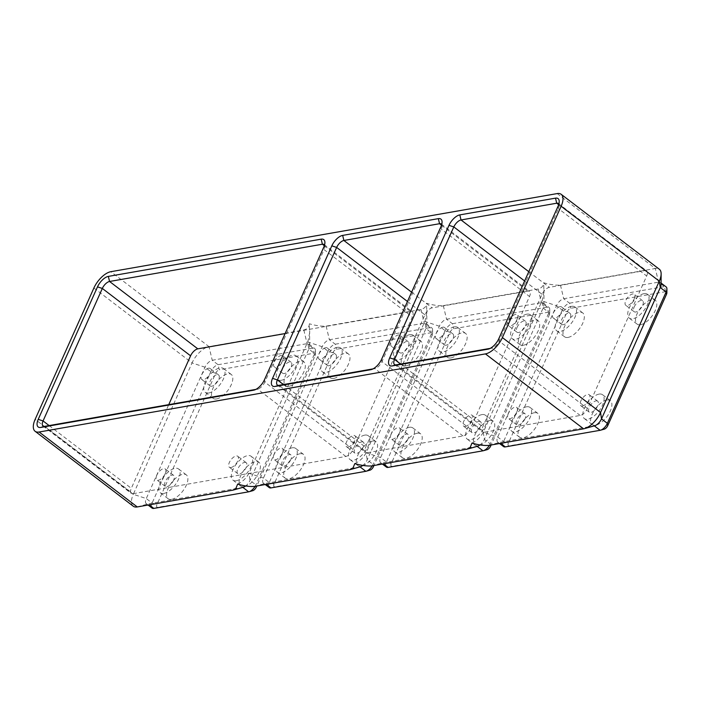<?xml version="1.0" encoding="UTF-8"?>
<svg xmlns="http://www.w3.org/2000/svg" width="702" height="702" viewBox="0 0 702 702"><rect width="100%" height="100%" fill="white"/><g stroke="black" fill="none" stroke-linecap="round" stroke-linejoin="round"><path stroke-width="0.53" stroke-dasharray="3.51 2.63" d="M281.291 380.291A14.996 6.994 -52.6 0 0 294.428 369.103A14.996 6.994 -52.6 0 0 296.007 355.817A14.996 6.994 -52.6 0 0 292.523 355.186A14.996 6.994 -52.6 0 0 279.387 366.374A14.996 6.994 -52.6 0 0 277.808 379.659A14.996 6.994 -52.6 0 0 281.291 380.291M289.075 386.24A14.996 6.994 -52.6 0 0 302.211 375.052A14.996 6.994 -52.6 0 0 303.79 361.758A14.996 6.994 -52.6 0 0 300.307 361.126A14.996 6.994 -52.6 0 0 287.179 372.314A14.996 6.994 -52.6 0 0 285.591 385.609A14.996 6.994 -52.6 0 0 289.075 386.24M282.722 368.471A6.923 3.229 127.4 0 1 291.111 362.232A6.923 3.229 127.4 0 1 291.093 367.006A6.923 3.229 127.4 0 1 282.704 373.245A6.923 3.229 127.4 0 1 282.722 368.471M216.549 398.929A14.996 6.994 -52.6 0 0 229.686 387.741A14.996 6.994 -52.6 0 0 231.265 374.456A14.996 6.994 -52.6 0 0 227.781 373.824A14.996 6.994 -52.6 0 0 214.645 385.012A14.996 6.994 -52.6 0 0 213.066 398.297A14.996 6.994 -52.6 0 0 216.549 398.929M208.766 392.988A14.996 6.994 -52.6 0 0 221.893 381.8A14.996 6.994 -52.6 0 0 223.482 368.515A14.996 6.994 -52.6 0 0 219.998 367.874A14.996 6.994 -52.6 0 0 206.862 379.062A14.996 6.994 -52.6 0 0 205.282 392.357A14.996 6.994 -52.6 0 0 208.766 392.988M211.785 386.223A6.923 3.229 127.4 0 1 210.179 385.933A6.923 3.229 127.4 0 1 210.907 379.8A6.923 3.229 127.4 0 1 216.971 374.64A6.923 3.229 127.4 0 1 218.576 374.929A6.923 3.229 127.4 0 1 217.848 381.063A6.923 3.229 127.4 0 1 211.785 386.223M244.147 486.679A14.996 6.994 -52.6 0 0 257.283 475.482A14.996 6.994 -52.6 0 0 258.863 462.197A14.996 6.994 -52.6 0 0 255.379 461.565A14.996 6.994 -52.6 0 0 242.251 472.753A14.996 6.994 -52.6 0 0 240.663 486.038A14.996 6.994 -52.6 0 0 244.147 486.679M236.363 480.73A14.996 6.994 -52.6 0 0 249.5 469.541A14.996 6.994 -52.6 0 0 251.079 456.256A14.996 6.994 -52.6 0 0 247.595 455.624A14.996 6.994 -52.6 0 0 234.459 466.812A14.996 6.994 -52.6 0 0 232.88 480.098A14.996 6.994 -52.6 0 0 236.363 480.73M244.568 462.381A6.923 3.229 127.4 0 1 246.183 462.671A6.923 3.229 127.4 0 1 245.446 468.804A6.923 3.229 127.4 0 1 239.391 473.973A6.923 3.229 127.4 0 1 237.776 473.674A6.923 3.229 127.4 0 1 238.513 467.541A6.923 3.229 127.4 0 1 244.568 462.381M171.621 499.368A14.996 6.994 -52.6 0 0 184.758 488.18A14.996 6.994 -52.6 0 0 186.337 474.894A14.996 6.994 -52.6 0 0 182.853 474.262A14.996 6.994 -52.6 0 0 169.717 485.451A14.996 6.994 -52.6 0 0 168.138 498.736A14.996 6.994 -52.6 0 0 171.621 499.368M163.838 493.427A14.996 6.994 -52.6 0 0 176.965 482.239A14.996 6.994 -52.6 0 0 178.554 468.945A14.996 6.994 -52.6 0 0 175.07 468.313A14.996 6.994 -52.6 0 0 161.934 479.501A14.996 6.994 -52.6 0 0 160.354 492.795A14.996 6.994 -52.6 0 0 163.838 493.427M173.631 480.142A6.923 3.229 127.4 0 1 165.251 486.372A6.923 3.229 127.4 0 1 165.268 481.598A6.923 3.229 127.4 0 1 173.648 475.368A6.923 3.229 127.4 0 1 173.631 480.142M156.827 475.166A6.923 3.229 -52.6 0 0 156.818 479.931A6.923 3.229 -52.6 0 0 165.198 473.701A6.923 3.229 -52.6 0 0 165.216 468.927A6.923 3.229 -52.6 0 0 156.827 475.166M230.949 467.532A6.923 3.229 -52.6 0 0 237.013 462.364A6.923 3.229 -52.6 0 0 237.741 456.23A6.923 3.229 -52.6 0 0 236.135 455.94A6.923 3.229 -52.6 0 0 230.072 461.109A6.923 3.229 -52.6 0 0 229.343 467.234A6.923 3.229 -52.6 0 0 230.949 467.532M208.538 368.199A6.923 3.229 -52.6 0 0 202.474 373.359A6.923 3.229 -52.6 0 0 201.746 379.492A6.923 3.229 -52.6 0 0 203.352 379.791A6.923 3.229 -52.6 0 0 209.415 374.622A6.923 3.229 -52.6 0 0 210.144 368.489A6.923 3.229 -52.6 0 0 208.538 368.199M282.652 360.565A6.923 3.229 -52.6 0 0 282.669 355.8A6.923 3.229 -52.6 0 0 274.289 362.03A6.923 3.229 -52.6 0 0 274.271 366.804A6.923 3.229 -52.6 0 0 282.652 360.565M243.217 487.267A7.38 3.44 127.4 0 1 242.813 487.363L147.964 503.957A7.38 3.44 127.4 0 1 146.253 503.65A7.38 3.44 127.4 0 1 146.27 498.56L205.019 367.216A7.38 3.44 127.4 0 1 212.25 360.258L307.09 343.655A7.38 3.44 127.4 0 1 308.81 343.971A7.38 3.44 127.4 0 1 309.582 345.954A7.38 3.44 127.4 0 1 308.792 349.061L250.044 480.396A7.38 3.44 127.4 0 1 245.718 485.916M152.088 508.108A7.38 3.44 127.4 0 1 152.106 503.018L210.863 371.674A7.38 3.44 127.4 0 1 218.085 364.715L312.934 348.113A7.38 3.44 127.4 0 1 314.645 348.429A7.38 3.44 127.4 0 1 315.417 350.412A7.38 3.44 127.4 0 1 314.628 353.518L255.879 484.854A7.38 3.44 127.4 0 1 255.116 486.319M237.653 484.09C242.401 481.941 246.165 478.334 248.947 473.28L307.915 341.444L309.617 333.143L309.363 323.78C309.319 326.807 307.467 328.887 303.834 330.028L208.985 346.63L212.25 360.258L218.085 364.715L219.305 369.787L314.145 353.185A3.694 1.72 127.4 0 1 315.391 354.334A3.694 1.72 127.4 0 1 314.996 355.888L256.783 486.021M93.892 288.013L192.05 362.943A17.304 8.073 127.4 0 1 208.985 346.63L110.828 271.7M248.648 491.821L157.783 507.309A3.694 1.72 127.4 0 1 156.941 504.606L215.69 373.271A3.694 1.72 127.4 0 1 219.305 369.787M215.69 373.271L210.863 371.674L205.019 367.216L192.05 362.943L133.292 494.287L146.27 498.56L152.106 503.018L156.941 504.606M133.257 506.212A17.304 8.073 127.4 0 1 133.292 494.287L35.144 419.357M503.571 446.586A7.38 3.44 127.4 0 1 503.588 441.505L562.346 310.161A7.38 3.44 127.4 0 1 569.568 303.194L664.417 286.6A7.38 3.44 127.4 0 1 666.128 286.907M600.131 430.3L509.266 445.796A3.694 1.72 127.4 0 1 508.415 443.094L567.172 311.749A3.694 1.72 127.4 0 1 570.787 308.266L665.628 291.672A3.694 1.72 127.4 0 1 666.874 292.822M594.691 425.754A7.38 3.44 127.4 0 1 594.296 425.842L499.447 442.444A7.38 3.44 127.4 0 1 497.736 442.128A7.38 3.44 127.4 0 1 497.753 437.039L556.502 305.703A7.38 3.44 127.4 0 1 563.732 298.736L658.573 282.143A7.38 3.44 127.4 0 1 660.292 282.45A7.38 3.44 127.4 0 1 661.056 284.433M557.16 193.585L655.317 268.506L560.468 285.109C555.765 285.433 550.175 284.652 543.69 282.766C543.638 285.802 541.795 287.881 538.153 289.013L443.304 305.616C438.61 305.94 433.011 305.159 426.526 303.273C426.474 306.3 424.631 308.389 420.989 309.521L326.149 326.123C321.446 326.448 315.856 325.667 309.363 323.78M264.461 379.756L264.821 382.125L324.096 249.631L412.355 316.997L353.08 449.499A7.38 3.44 127.4 0 1 345.858 456.458L133.011 493.717A7.38 3.44 127.4 0 1 131.3 493.401A7.38 3.44 127.4 0 1 131.318 488.311L168.743 404.642M285.117 333.573L410.652 311.6A7.38 3.44 127.4 0 1 412.372 311.916A7.38 3.44 127.4 0 1 412.355 316.997M353.08 449.499L264.821 382.125A7.38 3.44 127.4 0 1 257.994 388.996A7.38 3.44 127.4 0 1 257.599 389.092L255.87 389.391M324.543 245.024A7.38 3.44 127.4 0 1 324.877 246.525A7.38 3.44 127.4 0 1 324.096 249.631L323.727 247.253M534.336 412.741A14.996 6.994 -52.6 0 0 521.2 423.929A14.996 6.994 -52.6 0 0 519.62 437.214A14.996 6.994 -52.6 0 0 523.104 437.855A14.996 6.994 -52.6 0 0 536.24 426.667A14.996 6.994 -52.6 0 0 537.82 413.373A14.996 6.994 -52.6 0 0 534.336 412.741M606.861 400.052A14.996 6.994 -52.6 0 0 593.734 411.24A14.996 6.994 -52.6 0 0 592.146 424.526A14.996 6.994 -52.6 0 0 595.629 425.158A14.996 6.994 -52.6 0 0 608.766 413.969A14.996 6.994 -52.6 0 0 610.345 400.684A14.996 6.994 -52.6 0 0 606.861 400.052M568.032 337.416A14.996 6.994 -52.6 0 0 581.168 326.228A14.996 6.994 -52.6 0 0 582.748 312.934A14.996 6.994 -52.6 0 0 579.264 312.302A14.996 6.994 -52.6 0 0 566.128 323.49A14.996 6.994 -52.6 0 0 564.548 336.784A14.996 6.994 -52.6 0 0 568.032 337.416M640.557 324.719A14.996 6.994 -52.6 0 0 653.694 313.531A14.996 6.994 -52.6 0 0 655.273 300.245A14.996 6.994 -52.6 0 0 651.789 299.614A14.996 6.994 -52.6 0 0 638.662 310.802A14.996 6.994 -52.6 0 0 637.074 324.087A14.996 6.994 -52.6 0 0 640.557 324.719M360.372 466.76A7.38 3.44 127.4 0 1 359.968 466.856L265.128 483.45A7.38 3.44 127.4 0 1 263.408 483.143A7.38 3.44 127.4 0 1 263.425 478.053L322.183 346.709A7.38 3.44 127.4 0 1 329.405 339.75L424.254 323.148A7.38 3.44 127.4 0 1 425.965 323.464A7.38 3.44 127.4 0 1 426.737 325.447A7.38 3.44 127.4 0 1 425.947 328.554L367.199 459.889A7.38 3.44 127.4 0 1 362.881 465.408M269.252 487.6A7.38 3.44 127.4 0 1 269.27 482.511L328.018 351.175A7.38 3.44 127.4 0 1 335.249 344.208L430.098 327.606A7.38 3.44 127.4 0 1 431.809 327.922A7.38 3.44 127.4 0 1 432.581 329.905A7.38 3.44 127.4 0 1 431.791 333.011L373.043 464.347A7.38 3.44 127.4 0 1 372.279 465.812M365.812 471.314L274.947 486.802A3.694 1.72 127.4 0 1 274.096 484.108L332.853 352.764A3.694 1.72 127.4 0 1 336.46 349.28L431.309 332.678A3.694 1.72 127.4 0 1 432.546 333.827A3.694 1.72 127.4 0 1 432.16 335.38L373.947 465.514M300.017 453.755A14.996 6.994 -52.6 0 0 286.881 464.943A14.996 6.994 -52.6 0 0 285.302 478.229A14.996 6.994 -52.6 0 0 288.785 478.861A14.996 6.994 -52.6 0 0 301.913 467.672A14.996 6.994 -52.6 0 0 303.501 454.387A14.996 6.994 -52.6 0 0 300.017 453.755M372.543 441.058A14.996 6.994 -52.6 0 0 359.406 452.246A14.996 6.994 -52.6 0 0 357.827 465.54A14.996 6.994 -52.6 0 0 361.311 466.172A14.996 6.994 -52.6 0 0 374.447 454.984A14.996 6.994 -52.6 0 0 376.026 441.69A14.996 6.994 -52.6 0 0 372.543 441.058M333.713 378.422A14.996 6.994 -52.6 0 0 346.841 367.234A14.996 6.994 -52.6 0 0 348.429 353.948A14.996 6.994 -52.6 0 0 344.945 353.317A14.996 6.994 -52.6 0 0 331.809 364.505A14.996 6.994 -52.6 0 0 330.23 377.79A14.996 6.994 -52.6 0 0 333.713 378.422M406.239 365.733A14.996 6.994 -52.6 0 0 419.375 354.545A14.996 6.994 -52.6 0 0 420.954 341.26A14.996 6.994 -52.6 0 0 417.471 340.619A14.996 6.994 -52.6 0 0 404.334 351.807A14.996 6.994 -52.6 0 0 402.755 365.101A14.996 6.994 -52.6 0 0 406.239 365.733M292.225 447.806A14.996 6.994 -52.6 0 0 279.098 458.994A14.996 6.994 -52.6 0 0 277.509 472.288A14.996 6.994 -52.6 0 0 280.993 472.92A14.996 6.994 -52.6 0 0 294.129 461.732A14.996 6.994 -52.6 0 0 295.709 448.446A14.996 6.994 -52.6 0 0 292.225 447.806M290.795 459.634A6.923 3.229 127.4 0 1 282.415 465.865A6.923 3.229 127.4 0 1 282.423 461.1A6.923 3.229 127.4 0 1 290.812 454.861A6.923 3.229 127.4 0 1 290.795 459.634M273.991 454.659A6.923 3.229 -52.6 0 0 273.973 459.424A6.923 3.229 -52.6 0 0 282.362 453.194A6.923 3.229 -52.6 0 0 282.371 448.42A6.923 3.229 -52.6 0 0 273.991 454.659M364.759 435.117A14.996 6.994 -52.6 0 0 351.623 446.305A14.996 6.994 -52.6 0 0 350.035 459.591A14.996 6.994 -52.6 0 0 353.527 460.222A14.996 6.994 -52.6 0 0 366.655 449.034A14.996 6.994 -52.6 0 0 368.243 435.749A14.996 6.994 -52.6 0 0 364.759 435.117M361.732 441.874A6.923 3.229 127.4 0 1 363.338 442.163A6.923 3.229 127.4 0 1 362.609 448.297A6.923 3.229 127.4 0 1 356.546 453.466A6.923 3.229 127.4 0 1 354.94 453.176A6.923 3.229 127.4 0 1 355.668 447.042A6.923 3.229 127.4 0 1 361.732 441.874M348.113 447.025A6.923 3.229 -52.6 0 0 354.177 441.856A6.923 3.229 -52.6 0 0 354.905 435.731A6.923 3.229 -52.6 0 0 353.299 435.433A6.923 3.229 -52.6 0 0 347.236 440.602A6.923 3.229 -52.6 0 0 346.498 446.735A6.923 3.229 -52.6 0 0 348.113 447.025M337.153 347.376A14.996 6.994 -52.6 0 0 324.026 358.564A14.996 6.994 -52.6 0 0 322.437 371.849A14.996 6.994 -52.6 0 0 325.921 372.481A14.996 6.994 -52.6 0 0 339.057 361.293A14.996 6.994 -52.6 0 0 340.637 348.008A14.996 6.994 -52.6 0 0 337.153 347.376M328.948 365.724A6.923 3.229 127.4 0 1 327.343 365.426A6.923 3.229 127.4 0 1 328.071 359.292A6.923 3.229 127.4 0 1 334.134 354.133A6.923 3.229 127.4 0 1 335.74 354.422A6.923 3.229 127.4 0 1 335.012 360.556A6.923 3.229 127.4 0 1 328.948 365.724M325.693 347.692A6.923 3.229 -52.6 0 0 319.629 352.86A6.923 3.229 -52.6 0 0 318.901 358.985A6.923 3.229 -52.6 0 0 320.507 359.284A6.923 3.229 -52.6 0 0 326.57 354.115A6.923 3.229 -52.6 0 0 327.299 347.981A6.923 3.229 -52.6 0 0 325.693 347.692M409.687 334.678A14.996 6.994 -52.6 0 0 396.551 345.867A14.996 6.994 -52.6 0 0 394.963 359.152A14.996 6.994 -52.6 0 0 398.455 359.784A14.996 6.994 -52.6 0 0 411.583 348.596A14.996 6.994 -52.6 0 0 413.171 335.31A14.996 6.994 -52.6 0 0 409.687 334.678M399.886 347.964A6.923 3.229 127.4 0 1 408.266 341.734A6.923 3.229 127.4 0 1 408.248 346.498A6.923 3.229 127.4 0 1 399.868 352.737A6.923 3.229 127.4 0 1 399.886 347.964M399.815 340.058A6.923 3.229 -52.6 0 0 399.833 335.293A6.923 3.229 -52.6 0 0 391.444 341.523A6.923 3.229 -52.6 0 0 391.426 346.297A6.923 3.229 -52.6 0 0 399.815 340.058M354.817 463.592C359.564 461.433 363.32 457.827 366.111 452.772L425.07 320.937L426.781 312.636L426.526 303.273M563.267 324.71A6.923 3.229 127.4 0 1 561.661 324.421A6.923 3.229 127.4 0 1 562.39 318.287A6.923 3.229 127.4 0 1 568.453 313.118A6.923 3.229 127.4 0 1 570.059 313.417A6.923 3.229 127.4 0 1 569.331 319.542A6.923 3.229 127.4 0 1 563.267 324.71M560.012 306.677A6.923 3.229 -52.6 0 0 553.957 311.846A6.923 3.229 -52.6 0 0 553.22 317.98A6.923 3.229 -52.6 0 0 554.834 318.269A6.923 3.229 -52.6 0 0 560.889 313.11A6.923 3.229 -52.6 0 0 561.626 306.976A6.923 3.229 -52.6 0 0 560.012 306.677M582.432 406.01A6.923 3.229 -52.6 0 0 588.495 400.851A6.923 3.229 -52.6 0 0 589.224 394.717A6.923 3.229 -52.6 0 0 587.618 394.427A6.923 3.229 -52.6 0 0 581.554 399.587A6.923 3.229 -52.6 0 0 580.826 405.721A6.923 3.229 -52.6 0 0 582.432 406.01M571.472 306.362A14.996 6.994 -52.6 0 0 558.344 317.55A14.996 6.994 -52.6 0 0 556.756 330.835A14.996 6.994 -52.6 0 0 560.24 331.467A14.996 6.994 -52.6 0 0 573.376 320.279A14.996 6.994 -52.6 0 0 574.964 306.993A14.996 6.994 -52.6 0 0 571.472 306.362M508.309 413.645A6.923 3.229 -52.6 0 0 508.292 418.418A6.923 3.229 -52.6 0 0 516.681 412.179A6.923 3.229 -52.6 0 0 516.698 407.406A6.923 3.229 -52.6 0 0 508.309 413.645M599.078 394.103A14.996 6.994 -52.6 0 0 585.942 405.291A14.996 6.994 -52.6 0 0 584.362 418.576A14.996 6.994 -52.6 0 0 587.846 419.217A14.996 6.994 -52.6 0 0 600.982 408.02A14.996 6.994 -52.6 0 0 602.562 394.735A14.996 6.994 -52.6 0 0 599.078 394.103M596.051 400.86A6.923 3.229 127.4 0 1 597.656 401.158A6.923 3.229 127.4 0 1 596.928 407.292A6.923 3.229 127.4 0 1 590.865 412.451A6.923 3.229 127.4 0 1 589.259 412.162A6.923 3.229 127.4 0 1 589.987 406.028A6.923 3.229 127.4 0 1 596.051 400.86M526.553 406.8A14.996 6.994 -52.6 0 0 513.416 417.988A14.996 6.994 -52.6 0 0 511.828 431.274A14.996 6.994 -52.6 0 0 515.321 431.905A14.996 6.994 -52.6 0 0 528.448 420.717A14.996 6.994 -52.6 0 0 530.036 407.432A14.996 6.994 -52.6 0 0 526.553 406.8M644.006 293.664A14.996 6.994 -52.6 0 0 630.87 304.852A14.996 6.994 -52.6 0 0 629.29 318.146A14.996 6.994 -52.6 0 0 632.774 318.778A14.996 6.994 -52.6 0 0 645.901 307.59A14.996 6.994 -52.6 0 0 647.49 294.296A14.996 6.994 -52.6 0 0 644.006 293.664M525.114 418.62A6.923 3.229 127.4 0 1 516.733 424.85A6.923 3.229 127.4 0 1 516.751 420.086A6.923 3.229 127.4 0 1 525.131 413.847A6.923 3.229 127.4 0 1 525.114 418.62M477.536 446.253A7.38 3.44 127.4 0 1 477.132 446.349L382.292 462.951A7.38 3.44 127.4 0 1 380.572 462.636A7.38 3.44 127.4 0 1 380.589 457.546L439.338 326.211A7.38 3.44 127.4 0 1 446.569 319.243L541.418 302.65A7.38 3.44 127.4 0 1 543.129 302.957A7.38 3.44 127.4 0 1 543.901 304.94A7.38 3.44 127.4 0 1 543.111 308.046L484.362 439.391A7.38 3.44 127.4 0 1 480.036 444.901M386.416 467.093A7.38 3.44 127.4 0 1 386.433 462.004L445.182 330.668A7.38 3.44 127.4 0 1 452.413 323.701L547.253 307.107A7.38 3.44 127.4 0 1 548.973 307.415A7.38 3.44 127.4 0 1 549.736 309.398A7.38 3.44 127.4 0 1 548.955 312.504L490.198 443.848A7.38 3.44 127.4 0 1 489.434 445.305M482.976 450.807L392.111 466.295A3.694 1.72 127.4 0 1 391.26 463.601L450.008 332.257A3.694 1.72 127.4 0 1 453.624 328.773L548.464 312.179A3.694 1.72 127.4 0 1 549.71 313.32A3.694 1.72 127.4 0 1 549.315 314.873L491.102 445.015M417.172 433.248A14.996 6.994 -52.6 0 0 404.045 444.436A14.996 6.994 -52.6 0 0 402.457 457.722A14.996 6.994 -52.6 0 0 405.94 458.353A14.996 6.994 -52.6 0 0 419.076 447.165A14.996 6.994 -52.6 0 0 420.656 433.88A14.996 6.994 -52.6 0 0 417.172 433.248M489.706 420.551A14.996 6.994 -52.6 0 0 476.57 431.739A14.996 6.994 -52.6 0 0 474.991 445.033A14.996 6.994 -52.6 0 0 478.474 445.665A14.996 6.994 -52.6 0 0 491.602 434.477A14.996 6.994 -52.6 0 0 493.19 421.191A14.996 6.994 -52.6 0 0 489.706 420.551M450.868 357.923A14.996 6.994 -52.6 0 0 464.004 346.735A14.996 6.994 -52.6 0 0 465.584 333.441A14.996 6.994 -52.6 0 0 462.1 332.809A14.996 6.994 -52.6 0 0 448.973 343.998A14.996 6.994 -52.6 0 0 447.385 357.283A14.996 6.994 -52.6 0 0 450.868 357.923M523.402 345.226A14.996 6.994 -52.6 0 0 536.53 334.038A14.996 6.994 -52.6 0 0 538.118 320.753A14.996 6.994 -52.6 0 0 534.634 320.121A14.996 6.994 -52.6 0 0 521.498 331.309A14.996 6.994 -52.6 0 0 519.919 344.594A14.996 6.994 -52.6 0 0 523.402 345.226M409.389 427.307A14.996 6.994 -52.6 0 0 396.253 438.496A14.996 6.994 -52.6 0 0 394.673 451.781A14.996 6.994 -52.6 0 0 398.157 452.413A14.996 6.994 -52.6 0 0 411.293 441.225A14.996 6.994 -52.6 0 0 412.873 427.939A14.996 6.994 -52.6 0 0 409.389 427.307M407.959 439.127A6.923 3.229 127.4 0 1 399.57 445.358A6.923 3.229 127.4 0 1 399.587 440.593A6.923 3.229 127.4 0 1 407.976 434.354A6.923 3.229 127.4 0 1 407.959 439.127M391.154 434.152A6.923 3.229 -52.6 0 0 391.137 438.917A6.923 3.229 -52.6 0 0 399.517 432.686A6.923 3.229 -52.6 0 0 399.535 427.913A6.923 3.229 -52.6 0 0 391.154 434.152M481.914 414.61A14.996 6.994 -52.6 0 0 468.778 425.798A14.996 6.994 -52.6 0 0 467.199 439.083A14.996 6.994 -52.6 0 0 470.682 439.715A14.996 6.994 -52.6 0 0 483.818 428.527A14.996 6.994 -52.6 0 0 485.398 415.242A14.996 6.994 -52.6 0 0 481.914 414.61M478.896 421.367A6.923 3.229 127.4 0 1 480.501 421.665A6.923 3.229 127.4 0 1 479.773 427.79A6.923 3.229 127.4 0 1 473.71 432.958A6.923 3.229 127.4 0 1 472.104 432.669A6.923 3.229 127.4 0 1 472.832 426.535A6.923 3.229 127.4 0 1 478.896 421.367M465.268 426.518A6.923 3.229 -52.6 0 0 471.332 421.358A6.923 3.229 -52.6 0 0 472.06 415.224A6.923 3.229 -52.6 0 0 470.454 414.926A6.923 3.229 -52.6 0 0 464.391 420.094A6.923 3.229 -52.6 0 0 463.662 426.228A6.923 3.229 -52.6 0 0 465.268 426.518M454.317 326.869A14.996 6.994 -52.6 0 0 441.181 338.057A14.996 6.994 -52.6 0 0 439.601 351.342A14.996 6.994 -52.6 0 0 443.085 351.974A14.996 6.994 -52.6 0 0 456.221 340.786A14.996 6.994 -52.6 0 0 457.801 327.501A14.996 6.994 -52.6 0 0 454.317 326.869M446.103 345.217A6.923 3.229 127.4 0 1 444.498 344.919A6.923 3.229 127.4 0 1 445.226 338.794A6.923 3.229 127.4 0 1 451.289 333.625A6.923 3.229 127.4 0 1 452.904 333.915A6.923 3.229 127.4 0 1 452.167 340.049A6.923 3.229 127.4 0 1 446.103 345.217M442.857 327.185A6.923 3.229 -52.6 0 0 436.793 332.353A6.923 3.229 -52.6 0 0 436.065 338.487A6.923 3.229 -52.6 0 0 437.671 338.776A6.923 3.229 -52.6 0 0 443.734 333.608A6.923 3.229 -52.6 0 0 444.463 327.474A6.923 3.229 -52.6 0 0 442.857 327.185M526.842 314.171A14.996 6.994 -52.6 0 0 513.706 325.359A14.996 6.994 -52.6 0 0 512.127 338.645A14.996 6.994 -52.6 0 0 515.61 339.285A14.996 6.994 -52.6 0 0 528.746 328.088A14.996 6.994 -52.6 0 0 530.326 314.803A14.996 6.994 -52.6 0 0 526.842 314.171M517.041 327.457A6.923 3.229 127.4 0 1 525.429 321.226A6.923 3.229 127.4 0 1 525.412 325.991A6.923 3.229 127.4 0 1 517.032 332.23A6.923 3.229 127.4 0 1 517.041 327.457M516.979 319.55A6.923 3.229 -52.6 0 0 516.988 314.786A6.923 3.229 -52.6 0 0 508.608 321.016A6.923 3.229 -52.6 0 0 508.59 325.789A6.923 3.229 -52.6 0 0 516.979 319.55M471.972 443.085C476.719 440.926 480.484 437.328 483.266 432.274L542.234 300.43L543.936 292.129L543.69 282.766M367.33 452.702A7.38 3.44 127.4 0 1 365.619 452.386A7.38 3.44 127.4 0 1 365.637 447.306L424.903 314.803A7.38 3.44 127.4 0 1 432.134 307.845L527.816 291.093A7.38 3.44 127.4 0 1 529.527 291.409A7.38 3.44 127.4 0 1 529.51 296.49L470.243 428.992A7.38 3.44 127.4 0 1 463.013 435.96L367.33 452.702L279.071 385.328M665.628 291.672L664.417 286.6L658.573 282.143L655.317 268.506A17.304 8.073 127.4 0 1 659.336 269.243M441.698 224.517A7.38 3.44 127.4 0 1 442.041 226.018A7.38 3.44 127.4 0 1 441.251 229.124L381.985 361.618A7.38 3.44 127.4 0 1 375.158 368.489A7.38 3.44 127.4 0 1 374.754 368.585L373.034 368.883M634.134 299.052A6.923 3.229 -52.6 0 0 634.152 294.278A6.923 3.229 -52.6 0 0 625.772 300.509A6.923 3.229 -52.6 0 0 625.754 305.282A6.923 3.229 -52.6 0 0 634.134 299.052M634.204 306.95A6.923 3.229 127.4 0 1 642.584 300.719A6.923 3.229 127.4 0 1 642.576 305.484A6.923 3.229 127.4 0 1 634.187 311.723A6.923 3.229 127.4 0 1 634.204 306.95M484.494 432.195A7.38 3.44 127.4 0 1 482.774 431.888A7.38 3.44 127.4 0 1 482.792 426.798L542.067 294.296A7.38 3.44 127.4 0 1 549.297 287.337L644.971 270.586A7.38 3.44 127.4 0 1 646.691 270.902A7.38 3.44 127.4 0 1 646.674 275.991L587.407 408.485A7.38 3.44 127.4 0 1 580.177 415.452L484.494 432.195L396.235 364.821M558.862 204.019A7.38 3.44 127.4 0 1 559.204 205.51A7.38 3.44 127.4 0 1 558.415 208.617L499.148 341.119A7.38 3.44 127.4 0 1 492.321 347.981A7.38 3.44 127.4 0 1 491.918 348.078L490.198 348.376M274.096 484.108L269.27 482.511L263.425 478.053L248.947 473.28L250.044 480.396L255.879 484.854L256.081 486.144M232.116 490.338L242.831 487.372M332.853 352.764L328.018 351.175L322.183 346.709L307.695 341.944L308.792 349.061L314.628 353.518L314.996 355.888M303.834 330.028L307.09 343.655L312.934 348.113L314.145 353.185M137.276 506.941L147.964 503.957L149.149 504.861M153.808 508.415L157.783 507.309M505.291 446.902L509.266 445.796M490.4 445.138L490.198 443.848L484.362 439.391L483.266 432.274L497.753 437.039L503.588 441.505L508.415 443.094M49.122 425.579L131.318 488.311M254.817 389.864L257.599 389.092L345.858 456.458M44.752 426.342L133.011 493.717M549.315 314.873L548.955 312.504L543.111 308.046L542.023 300.93L556.502 305.703L562.346 310.161L567.172 311.749M324.333 245.709L410.652 311.6M560.468 285.109L563.732 298.736L569.568 303.194L570.787 308.266M583.599 428.825L594.313 425.86M326.149 326.123L329.405 339.75L335.249 344.208L336.46 349.28M420.989 309.521L424.254 323.148L430.098 327.606L431.309 332.678M254.44 486.433L265.128 483.45L266.312 484.354M270.972 487.916L274.947 486.802M450.008 332.257L445.182 330.668L439.338 326.211L424.859 321.437L425.947 328.554L431.791 333.011L432.16 335.38M391.26 463.601L386.433 462.004L380.589 457.546L366.111 452.772L367.199 459.889L373.043 464.347L373.236 465.637M349.28 469.831L359.994 466.865M488.759 445.419L499.447 442.444L500.631 443.348M466.444 449.333L477.149 446.367M371.595 465.926L382.292 462.951L383.467 463.846M443.304 305.616L446.569 319.243L452.413 323.701L453.624 328.773M538.153 289.013L541.418 302.65L547.253 307.107L548.464 312.179M388.127 467.409L392.111 466.295M283.45 384.564L365.637 447.306M411.618 292.181L432.134 307.845M407.458 301.483L424.903 314.803M371.972 369.357L374.754 368.585L463.013 435.96M381.616 359.248L381.985 361.618L470.243 428.992M440.891 226.746L441.251 229.124L529.51 296.49M441.497 225.202L527.816 291.093M400.605 364.057L482.792 426.798M528.781 271.674L549.297 287.337M524.622 280.975L542.067 294.296M489.136 348.85L491.918 348.078L580.177 415.452M498.78 338.741L499.148 341.119L587.407 408.485M558.046 206.248L558.415 208.617L646.674 275.991M558.652 204.694L644.971 270.586M303.79 361.758L296.007 355.817M231.265 374.456L223.482 368.515M258.863 462.197L251.079 456.256M186.337 474.894L178.554 468.945M165.251 486.372L156.818 479.931M246.183 462.671L237.741 456.23M210.179 385.933L201.746 379.492M291.111 362.232L282.669 355.8M308.81 343.971L314.645 348.429M309.582 345.954L309.687 330.817M315.391 354.334L315.417 350.412M146.253 503.65L148.087 505.045M660.292 282.45L661.073 283.046M324.113 244.542L412.372 311.916M43.041 426.026L131.3 493.401M263.408 483.143L265.242 484.538M432.546 333.827L432.581 329.905M425.965 323.464L431.809 327.922M285.302 478.229L277.509 472.288M282.415 465.865L273.973 459.424M357.827 465.54L350.035 459.591M363.338 442.163L354.905 435.731M330.23 377.79L322.437 371.849M327.343 365.426L318.901 358.985M402.755 365.101L394.963 359.152M408.266 341.734L399.833 335.293M426.737 325.447L426.851 310.31M561.661 324.421L553.22 317.98M564.548 336.784L556.756 330.835M592.146 424.526L584.362 418.576M597.656 401.158L589.224 394.717M519.62 437.214L511.828 431.274M637.074 324.087L629.29 318.146M497.736 442.128L499.57 443.532M516.733 424.85L508.292 418.418M549.71 313.32L549.736 309.398M543.129 302.957L548.973 307.415M402.457 457.722L394.673 451.781M399.57 445.358L391.137 438.917M474.991 445.033L467.199 439.083M480.501 421.665L472.06 415.224M447.385 357.283L439.601 351.342M444.498 344.919L436.065 338.487M519.919 344.594L512.127 338.645M525.429 321.226L516.988 314.786M380.572 462.636L382.406 464.04M543.901 304.94L544.015 289.803M277.36 385.021L365.619 452.386M441.268 224.035L529.527 291.409M642.584 300.719L634.152 294.278M394.524 364.513L482.774 431.888M558.432 203.527L646.691 270.902M257.994 388.996L254.221 390.058M324.877 246.525L324.912 242.602M442.041 226.018L442.067 222.095M375.158 368.489L371.376 369.55M559.204 205.51L559.231 201.588M492.321 347.981L488.539 349.052M472.104 432.669L463.662 426.228M517.032 332.23L508.59 325.789M525.131 413.847L516.698 407.406M399.868 352.737L391.426 346.297M570.059 313.417L561.626 306.976M290.812 454.861L282.371 448.42M452.904 333.915L444.463 327.474M303.501 454.387L295.709 448.446M610.345 400.684L602.562 394.735M335.74 354.422L327.299 347.981M173.648 475.368L165.216 468.927M493.19 421.191L485.398 415.242M407.976 434.354L399.535 427.913M354.94 453.176L346.498 446.735M240.663 486.038L232.88 480.098M237.776 473.674L229.343 467.234M655.273 300.245L647.49 294.296M420.954 341.26L413.171 335.31M168.138 498.736L160.354 492.795M465.584 333.441L457.801 327.501M589.259 412.162L580.826 405.721M218.576 374.929L210.144 368.489M420.656 433.88L412.873 427.939M582.748 312.934L574.964 306.993M213.066 398.297L205.282 392.357M537.82 413.373L530.036 407.432M282.704 373.245L274.271 366.804M285.591 385.609L277.808 379.659M376.026 441.69L368.243 435.749M348.429 353.948L340.637 348.008M634.187 311.723L625.754 305.282M538.118 320.753L530.326 314.803"/><path stroke-width="1.05" d="M245.718 485.916A7.38 3.44 127.4 0 1 243.217 487.267L232.994 490.145L235.916 488.329L237.653 484.09C244.138 485.977 249.737 486.758 254.44 486.433L349.657 469.761L353.071 467.822L354.817 463.592C361.302 465.47 366.892 466.251 371.595 465.926L466.821 449.254L470.235 447.314L471.972 443.085C478.466 444.971 484.055 445.744 488.759 445.419L583.599 428.825A17.304 8.073 127.4 0 0 584.538 428.606A17.304 8.073 127.4 0 0 600.543 412.504L659.292 281.169L660.275 287.539L601.517 418.883A7.38 3.44 127.4 0 1 594.691 425.754L584.538 428.606M255.116 486.319A7.38 3.44 127.4 0 1 249.052 491.725A7.38 3.44 127.4 0 1 248.648 491.821L153.808 508.415A7.38 3.44 127.4 0 1 152.088 508.108L148.087 505.045M39.119 432.011L485.451 353.896A17.304 8.073 127.4 0 0 502.386 337.574L561.135 206.239A17.304 8.073 127.4 0 0 561.179 194.314A17.304 8.073 127.4 0 0 557.16 193.585L110.828 271.7A17.304 8.073 127.4 0 0 93.892 288.013L35.144 419.357A17.304 8.073 127.4 0 0 35.1 431.282A17.304 8.073 127.4 0 0 39.119 432.011L137.276 506.941L232.994 490.145M256.783 486.021L256.248 487.232A3.694 1.72 127.4 0 1 252.834 490.663A3.694 1.72 127.4 0 1 252.632 490.707M137.276 506.941A17.304 8.073 127.4 0 1 133.257 506.212L35.1 431.282M661.073 283.046L666.128 286.907A7.38 3.44 127.4 0 1 666.9 288.891A7.38 3.44 127.4 0 1 666.11 291.997L607.362 423.341A7.38 3.44 127.4 0 1 600.535 430.212A7.38 3.44 127.4 0 1 600.131 430.3L505.291 446.902A7.38 3.44 127.4 0 1 503.571 446.586L499.57 443.532M321.183 239.154A11.074 5.168 127.4 0 1 324.912 242.602A11.074 5.168 127.4 0 1 323.727 247.253L264.461 379.756A11.074 5.168 127.4 0 1 254.221 390.058A11.074 5.168 127.4 0 1 253.615 390.198L40.777 427.448A11.074 5.168 127.4 0 1 38.224 419.348L97.499 286.855A11.074 5.168 127.4 0 1 108.336 276.404L321.183 239.154L322.393 244.226A7.38 3.44 127.4 0 1 324.113 244.542A7.38 3.44 127.4 0 1 324.543 245.024M487.934 349.184L392.26 365.935A11.074 5.168 127.4 0 1 389.707 357.836L448.982 225.333A11.074 5.168 127.4 0 1 459.819 214.891L555.501 198.148A11.074 5.168 127.4 0 1 559.231 201.588A11.074 5.168 127.4 0 1 558.046 206.248L498.78 338.741A11.074 5.168 127.4 0 1 488.539 349.052A11.074 5.168 127.4 0 1 487.934 349.184L489.136 348.85M342.664 235.398L438.346 218.647A11.074 5.168 127.4 0 1 442.067 222.095A11.074 5.168 127.4 0 1 440.891 226.746L381.616 359.248A11.074 5.168 127.4 0 1 371.376 369.55A11.074 5.168 127.4 0 1 370.779 369.691L275.096 386.442A11.074 5.168 127.4 0 1 272.551 378.343L331.818 245.84A11.074 5.168 127.4 0 1 342.664 235.398L343.875 240.47L439.557 223.719A7.38 3.44 127.4 0 1 441.268 224.035A7.38 3.44 127.4 0 1 441.698 224.517M561.179 194.314L659.336 269.243A17.304 8.073 127.4 0 1 661.135 273.885L661.056 284.433A7.38 3.44 127.4 0 1 660.275 287.539L666.11 291.997L666.479 294.366L607.721 425.71A3.694 1.72 127.4 0 1 604.308 429.15A3.694 1.72 127.4 0 1 604.115 429.194M666.9 288.891L666.874 292.822A3.694 1.72 127.4 0 1 666.479 294.366M168.743 404.642L190.584 355.817A7.38 3.44 127.4 0 1 197.815 348.85L285.117 333.573M255.87 389.391L44.752 426.342A7.38 3.44 127.4 0 1 43.041 426.026A7.38 3.44 127.4 0 1 43.059 420.946L102.325 288.443A7.38 3.44 127.4 0 1 109.556 281.476L322.393 244.226L324.333 245.709M372.279 465.812A7.38 3.44 127.4 0 1 366.216 471.217A7.38 3.44 127.4 0 1 365.812 471.314L270.972 487.916A7.38 3.44 127.4 0 1 269.252 487.6L265.242 484.538M373.947 465.514L373.403 466.725A3.694 1.72 127.4 0 1 369.989 470.156A3.694 1.72 127.4 0 1 369.787 470.2M362.881 465.408A7.38 3.44 127.4 0 1 360.372 466.76L350.149 469.638M489.434 445.305A7.38 3.44 127.4 0 1 483.371 450.719A7.38 3.44 127.4 0 1 482.976 450.807L388.127 467.409A7.38 3.44 127.4 0 1 386.416 467.093L382.406 464.04M480.036 444.901A7.38 3.44 127.4 0 1 477.536 446.253L467.313 449.131M491.102 445.015L490.566 446.218A3.694 1.72 127.4 0 1 487.153 449.649A3.694 1.72 127.4 0 1 486.951 449.701M373.034 368.883L279.071 385.328A7.38 3.44 127.4 0 1 277.36 385.021A7.38 3.44 127.4 0 1 277.378 379.931L336.644 247.429A7.38 3.44 127.4 0 1 343.875 240.47L411.618 292.181M661.135 273.885A17.304 8.073 127.4 0 1 659.292 281.169L561.135 206.239M490.198 348.376L396.235 364.821A7.38 3.44 127.4 0 1 394.524 364.513A7.38 3.44 127.4 0 1 394.533 359.424L453.808 226.922A7.38 3.44 127.4 0 1 461.038 219.963L556.712 203.22A7.38 3.44 127.4 0 1 558.432 203.527A7.38 3.44 127.4 0 1 558.862 204.019M242.831 487.372L248.648 491.821M256.081 486.144L256.248 487.232M149.149 504.861L153.808 508.415M485.451 353.896L583.599 428.825M97.499 286.855L102.325 288.443L190.584 355.817M38.224 419.348L43.059 420.946L49.122 425.579M108.336 276.404L109.556 281.476L197.815 348.85M502.386 337.574L600.543 412.504L601.517 418.883L607.362 423.341L607.721 425.71M594.313 425.86L600.131 430.3M266.312 484.354L270.972 487.916M373.236 465.637L373.403 466.725M359.994 466.865L365.812 471.314M500.631 443.348L505.291 446.902M477.149 446.367L482.976 450.807M383.467 463.846L388.127 467.409M490.4 445.138L490.566 446.218M272.551 378.343L277.378 379.931L283.45 384.564M331.818 245.84L336.644 247.429L407.458 301.483M438.346 218.647L439.557 223.719L441.497 225.202M389.707 357.836L394.533 359.424L400.605 364.057M459.819 214.891L461.038 219.963L528.781 271.674M448.982 225.333L453.808 226.922L524.622 280.975M555.501 198.148L556.712 203.22L558.652 204.694M40.777 427.448L44.752 426.342M253.615 390.198L254.817 389.864M371.972 369.357L370.779 369.691M279.071 385.328L275.096 386.442M392.26 365.935L396.235 364.821M252.834 490.663L249.052 491.725M604.308 429.15L600.535 430.212M369.989 470.156L366.216 471.217M487.153 449.649L483.371 450.719"/></g></svg>
